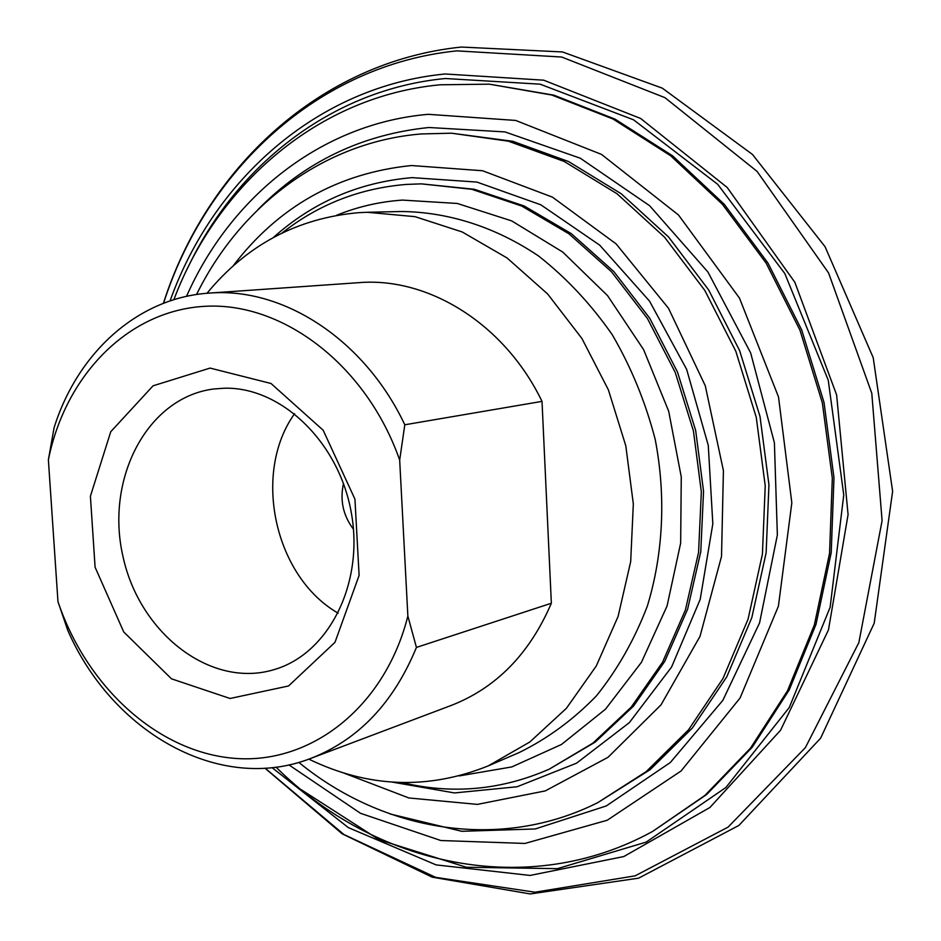 <?xml version="1.0" encoding="UTF-8"?>
<svg xmlns="http://www.w3.org/2000/svg" width="941" height="941" viewBox="0 0 941 941"><rect width="100%" height="100%" fill="white"/><g stroke="black" fill="none" stroke-linecap="round" stroke-linejoin="round"><path stroke-width="1.41" d="M282.088 233.003C318.434 204.42 359.85 188.224 406.347 184.424L421.321 183.86L471.794 189.294L521.655 206.02L568.882 233.768L611.45 271.714L647.443 318.529L675.215 372.389L693.446 431.025L701.339 491.92L698.563 552.438L685.389 610.003L662.535 662.252L631.188 707.173L592.854 743.167L549.238 769.162C501.318 790.134 452.315 794.616 402.207 782.594M310.801 758.399C358.38 739.838 393.597 702.845 416.428 647.42L551.355 603.24C529.583 653.83 496.201 687.895 451.221 705.444L310.801 758.399C219.571 794.004 112.12 732.333 67.728 630.247L57.966 601.628C86.56 686.471 157.088 751.694 233.674 758.281C310.06 765.009 384.716 707.891 407.865 616.061L399.678 460.102L404.806 424.779L542.016 401.384C504.705 324.033 428.555 276.807 358.815 282.665L209.114 293.121C282.806 286.852 364.332 339.136 404.806 424.779M399.678 460.102C366.696 365.72 283.747 302.473 206.35 306.237C128.752 309.73 65.505 374.859 48.379 459.796L54.096 427.685C77.527 352.863 137.68 297.756 209.114 293.121M416.428 647.42L407.865 616.061M210.09 368.084L271.02 383.493L323.175 430.237L354.945 499.165L359.109 575.41L334.996 642.315L288.534 685.977L230.063 698.481L171.497 678.826L123.742 631.976L95.088 567.2L90.407 496.225L110.756 431.731L153.065 385.81L210.09 368.084M48.379 459.796L57.966 601.628M353.475 529.265C343.136 515.562 339.795 500.33 343.489 483.568M170.039 300.92C213.336 179.919 317.693 86.184 445.152 73.986L543.698 80.185L640.609 118.46L727.193 187.471L794.886 282.359L836.62 394.938L848.076 514.598L828.48 629.882L780.56 730.251L709.902 807.507L623.812 856.545L530.077 875.436L436.106 864.897L348.346 827.621L272.031 767.609M206.996 293.286C246.813 244.907 297.427 218.03 358.827 212.654L367.308 212.29L415.005 216.653L462.243 231.98L507.105 257.999L547.603 293.933L581.903 338.478L608.38 389.833L625.8 445.811L633.328 503.941L630.682 561.659L618.096 616.449L596.276 666.005L566.364 708.361L529.818 742.002L488.297 765.868C427.943 790.075 368.107 787.829 308.813 759.128M551.355 603.24L542.016 401.384M224.134 388.221C280.818 386.539 338.819 441.717 351.275 512.539C364.285 583.291 328.915 653.195 275.043 669.333C211.243 689.482 139.103 633.293 122.812 555.731C105.263 478.451 147.384 397.29 213.772 388.986L224.134 388.221M338.207 613.191C274.525 576.833 251.882 473.264 294.604 413.664M173.85 299.697C217.418 184.389 318.223 96.147 440.247 84.784L489.391 84.172L551.802 95.029L612.991 119.001L670.627 155.747L722.417 204.315L766.174 263.174L799.968 330.209L822.34 402.854L832.315 478.193L829.562 553.226L814.353 624.965L787.546 690.718L750.495 748.154L704.891 795.463L652.701 831.373C527.913 900.114 375.106 865.814 276.007 767.138M186.506 296.368C230.357 196.963 321.081 123.518 428.261 114.32L515.668 120.436L601.511 154.406L678.485 214.983L739.461 298.074L778.513 396.937L791.828 502.823L778.407 606.18L740.073 698.01L681.049 771.008L607.192 820.258L524.984 843.442L440.835 840.525L360.521 813.306L288.899 764.88M196.551 294.509C240.12 205.797 323.892 141.856 421.286 133.951L451.527 133.199L508.328 141.174L564.235 161.476L617.061 193.787L664.593 237.238L704.785 290.381L735.803 351.216L756.258 417.298L765.233 485.885L762.422 554.108L748.071 619.166L722.994 678.496L688.471 729.898L646.126 771.667L597.829 802.614C499.989 851.817 383.199 831.503 298.803 762.375M232.968 266.08C278.371 206.585 337.866 173.073 411.476 165.534L482.568 170.744L552.485 197.163L616.12 243.895L668.486 308.248L705.279 385.775L723.417 470.676L721.524 556.39L700.01 636.375L661.029 704.844L608.027 757.305L545.286 790.899L477.416 804.39L408.876 797.968L343.771 773.032M336.607 215.301C357.556 206.749 379.517 201.68 402.466 200.092L457.302 203.456L511.669 220.888L562.706 252.035L607.568 295.65L643.62 349.652L668.686 411.217L681.26 476.922L680.661 543.075L667.063 605.992L641.444 662.299L605.522 709.161L561.471 744.484L511.81 766.927L459.137 775.937M163.546 303.261C206.091 170.427 317.811 64.976 456.773 50.873L561.671 57.025L664.946 97.652L757.058 171.38L828.574 272.937L871.789 393.267L882.093 520.679L858.851 642.609L805.39 747.636L728.099 827.104L635.116 875.848L534.994 892.209L435.671 877.365L343.924 834.526L265.162 768.197M367.308 212.29L401.16 211.513C448.151 211.925 495.672 227.016 538.758 256.128C566.435 277.936 590.913 304.108 612.215 334.655C631.188 367.213 645.514 402.125 655.195 439.376C666.11 496.048 663.299 553.72 647.361 606.039C634.493 639.657 617.484 669.639 596.335 695.975C573.234 719.759 547.58 738.579 519.385 752.447L488.297 765.868M489.391 84.172L553.837 95.159L614.943 119.095L672.521 155.783L724.241 204.268L767.938 263.033L801.697 329.962L824.022 402.477L833.985 477.71L831.221 552.614L816.035 624.248L789.252 689.894L752.235 747.248L706.679 794.498L652.701 831.373M187.306 268.797C235.791 165.64 331.808 89.324 445.375 78.515L540.134 84.172L633.552 119.813L717.724 184.342L784.818 273.537L828.256 380.211L843.759 494.931L830.127 607.298L789.287 707.479L725.876 787.523L646.22 842.077L557.401 868.661L466.336 867.249L379.188 839.795L301.132 789.605M451.527 133.199L512.739 141.291L568.505 161.523L621.201 193.74L668.616 237.038L708.691 290.004L739.626 350.617L760.01 416.475L768.95 484.827L766.127 552.826L751.8 617.672L726.781 676.814L692.329 728.063L650.078 769.714L597.829 802.614M258.057 209.49C304.978 161.746 361.932 134.422 428.931 127.506L504.988 131.916L580.256 158.206L649.619 205.714L707.926 272.008L750.659 352.91L774.396 442.752L777.36 534.982L759.575 622.883L722.841 700.363L670.345 762.504L606.286 805.943L535.241 828.962L461.796 831.303L390.174 813.989M421.321 183.86L474.346 189.282L524.149 205.973L571.316 233.662L613.814 271.537L649.76 318.27L677.473 372.013L695.681 430.531L703.55 491.308L700.774 551.72L687.612 609.18L664.781 661.335L633.469 706.173L595.183 742.12L549.238 769.162M273.408 237.497C312.847 202.174 359.074 182.225 412.099 177.637L476.899 182.072L540.828 204.809L599.746 245.189L649.572 301.179L686.659 369.401L708.267 445.352L712.831 523.808L700.198 599.382L671.568 667.063L629.306 722.664L576.586 763.163L517.068 786.77L454.491 792.934L392.432 782.136M264.997 768.209L342.159 833.808L432.166 877.153L530.254 893.95L638.598 878.165L738.885 825.445L820.611 738.215L874.213 623.177L892.621 491.343L873.213 357.698L825.069 246.718L752.494 154.477L662.299 88.148L562.506 51.955L461.361 47.05C319.658 61.659 206.267 168.757 163.405 303.32"/></g></svg>
